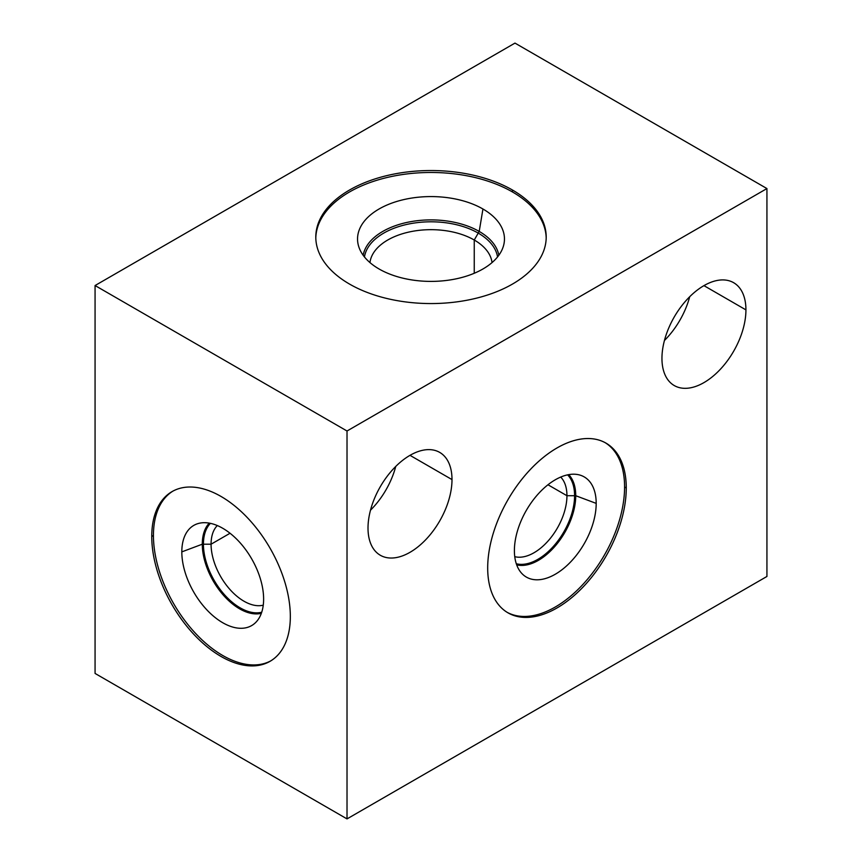 <?xml version="1.0" encoding="UTF-8"?>
<svg xmlns="http://www.w3.org/2000/svg" width="862" height="862" viewBox="0 0 862 862"><rect width="100%" height="100%" fill="white"/><g stroke="black" fill="none" stroke-linecap="round" stroke-linejoin="round"><path stroke-width="1.29" d="M514.98 43.1L95.068 285.537L95.068 673.437L347.02 818.9L95.068 673.437L95.068 285.537L347.02 431L95.068 285.537L514.98 43.1L766.932 188.562L766.932 576.462L347.02 818.9L347.02 431L766.932 188.562L514.98 43.1M290.332 616.459A97.988 56.569 60 0 1 221.038 656.467A97.988 56.569 60 0 1 151.755 536.455A97.988 56.569 60 0 1 221.038 496.458A97.988 56.569 60 0 1 290.332 616.459A97.988 56.569 -120 0 0 247.556 517.857A97.988 56.569 -120 0 0 172.055 491.599A97.988 56.569 -120 0 0 151.755 536.455A97.988 56.569 -120 0 0 194.532 635.068A97.988 56.569 -120 0 0 270.032 661.316A97.988 56.569 -120 0 0 290.332 616.459M349.541 284.083A115.206 66.514 180 0 1 349.541 190.017A115.206 66.514 180 0 1 512.459 190.017A115.206 66.514 180 0 1 512.459 284.083A115.206 66.514 180 0 1 349.541 284.083A115.206 66.514 0 0 0 475.091 298.5A115.206 66.514 0 0 0 546.206 237.05A115.206 66.514 0 0 0 512.459 190.017A115.206 66.514 0 0 0 386.909 175.6A115.206 66.514 0 0 0 315.794 237.05A115.206 66.514 0 0 0 349.541 284.083M766.932 576.462L766.932 188.562L347.02 431L347.02 818.9L766.932 576.462M661.951 358.366A59.381 34.286 -60 0 1 703.942 285.634A59.381 34.286 -60 0 1 745.932 309.878A59.381 34.286 -60 0 1 703.942 382.609A59.381 34.286 -60 0 1 661.951 358.366A59.381 34.286 120 0 0 674.256 385.551A59.381 34.286 120 0 0 720.018 369.636A59.381 34.286 120 0 0 745.932 309.878A59.381 34.286 120 0 0 733.637 282.693A59.381 34.286 120 0 0 687.876 298.608A59.381 34.286 120 0 0 661.951 358.366M368.009 528.072A59.381 34.286 -60 0 1 410 455.341A59.381 34.286 -60 0 1 452 479.584A59.381 34.286 -60 0 1 410 552.316A59.381 34.286 -60 0 1 368.009 528.072A59.381 34.286 120 0 0 380.314 555.257A59.381 34.286 120 0 0 426.076 539.343A59.381 34.286 120 0 0 452 479.584A59.381 34.286 120 0 0 439.695 452.399A59.381 34.286 120 0 0 393.934 468.303A59.381 34.286 120 0 0 368.009 528.072M626.265 487.967A97.988 56.569 -60 0 1 556.971 607.979A97.988 56.569 -60 0 1 487.687 567.972A97.988 56.569 -60 0 1 556.971 447.971A97.988 56.569 -60 0 1 626.265 487.967L624.584 486.998A97.988 56.569 -60 0 1 582.356 585.029A97.988 56.569 -60 0 1 507.147 612.332A97.988 56.569 120 0 0 582.356 585.029A97.988 56.569 120 0 0 624.584 486.998L626.265 487.967A97.988 56.569 120 0 0 605.964 443.122A97.988 56.569 120 0 0 530.464 469.37A97.988 56.569 120 0 0 487.687 567.972A97.988 56.569 120 0 0 507.987 612.828A97.988 56.569 120 0 0 583.488 586.58A97.988 56.569 120 0 0 626.265 487.967M703.942 285.634L745.932 309.878L703.942 285.634M689.697 296.733A59.381 34.286 -60 0 1 664.44 340.479A59.381 34.286 -60 0 0 689.697 296.733M410 455.341L452 479.584L410 455.341M395.755 466.439A59.381 34.286 -60 0 1 370.509 510.175A59.381 34.286 -60 0 0 395.755 466.439M605.124 442.648A97.988 56.569 -60 0 1 624.584 486.998A97.988 56.569 120 0 0 605.124 442.648M514.398 550.613A57.84 33.392 -60 0 1 555.29 479.778A57.84 33.392 -60 0 1 596.192 503.386A57.84 33.392 -60 0 1 555.29 574.232A57.84 33.392 -60 0 1 514.398 550.613A57.84 33.392 120 0 0 522.361 574.017A57.84 33.392 120 0 0 568.058 564.513A57.84 33.392 120 0 0 596.192 503.386A57.84 33.392 120 0 0 579.544 474.973A57.84 33.392 120 0 0 536.843 495.51A57.84 33.392 120 0 0 514.398 550.613M568.726 474.639A52.765 30.461 -60 0 1 575.73 495.715L596.192 503.386L575.73 495.715A52.765 30.461 -60 0 1 555.451 545.754A52.765 30.461 -60 0 1 516.661 564.826A52.765 30.461 120 0 0 555.451 545.754A52.765 30.461 120 0 0 575.73 495.715L566.948 495.715A46.559 26.884 -60 0 1 549.019 539.914A46.559 26.884 -60 0 1 514.754 556.669A46.559 26.884 120 0 0 549.019 539.914A46.559 26.884 120 0 0 566.948 495.715L575.73 495.715A52.765 30.461 120 0 0 568.726 474.639M560.72 477.063A46.559 26.884 -60 0 1 566.948 495.715A46.559 26.884 120 0 0 560.72 477.063M547.973 484.767L566.948 495.715L547.973 484.767M230.046 533.255L211.071 544.202A46.559 26.884 -120 0 0 229.001 588.401A46.559 26.884 -120 0 0 263.266 605.156A46.559 26.884 60 0 1 229.001 588.401A46.559 26.884 60 0 1 211.071 544.202L230.046 533.255M217.299 525.551A46.559 26.884 -120 0 0 211.071 544.202A46.559 26.884 60 0 1 217.299 525.551M202.29 544.202L211.071 544.202L202.29 544.202A52.765 30.461 -120 0 0 222.568 594.241A52.765 30.461 -120 0 0 261.348 613.313A52.765 30.461 60 0 1 222.568 594.241A52.765 30.461 60 0 1 202.29 544.202L181.817 551.874A57.84 33.392 -120 0 0 209.962 613.001A57.84 33.392 -120 0 0 255.658 622.504A57.84 33.392 -120 0 0 263.621 599.101A57.84 33.392 -120 0 0 241.177 543.997A57.84 33.392 -120 0 0 198.475 523.46A57.84 33.392 -120 0 0 181.817 551.874L202.29 544.202A52.765 30.461 60 0 1 209.283 523.126A52.765 30.461 -120 0 0 202.29 544.202M153.436 535.485A97.988 56.569 -120 0 0 195.663 633.516A97.988 56.569 -120 0 0 270.862 660.82A97.988 56.569 60 0 1 195.663 633.516A97.988 56.569 60 0 1 153.436 535.485L151.755 536.455L153.436 535.485A97.988 56.569 60 0 1 172.896 491.135A97.988 56.569 -120 0 0 153.436 535.485M181.817 551.874A57.84 33.392 60 0 1 222.719 528.266A57.84 33.392 60 0 1 263.621 599.101A57.84 33.392 60 0 1 222.719 622.72A57.84 33.392 60 0 1 181.817 551.874M474.251 240.013L474.251 273.265L474.251 240.013A61.17 35.31 0 0 0 409.515 231.921A61.17 35.31 0 0 0 369.97 262.598A61.17 35.31 180 0 1 409.515 231.921A61.17 35.31 180 0 1 474.251 240.013L479.207 231.425A68.184 39.361 0 0 0 408.135 222.17A68.184 39.361 0 0 0 363.171 255.271A68.184 39.361 180 0 1 408.135 222.17A68.184 39.361 180 0 1 479.207 231.425L474.251 240.013A61.17 35.31 180 0 1 492.03 262.598A61.17 35.31 0 0 0 474.251 240.013M498.829 255.271A68.184 39.361 0 0 0 479.207 231.425A68.184 39.361 180 0 1 498.829 255.271M482.946 209.003L479.207 231.425L482.946 209.003A73.464 42.41 0 0 0 397.856 201.137A73.464 42.41 0 0 0 358.376 245.358A73.464 42.41 0 0 0 379.054 268.976A73.464 42.41 0 0 0 453.918 279.288A73.464 42.41 0 0 0 503.623 245.358A73.464 42.41 0 0 0 482.946 209.003A73.464 42.41 180 0 1 482.946 268.976A73.464 42.41 180 0 1 379.054 268.976A73.464 42.41 180 0 1 379.054 209.003A73.464 42.41 180 0 1 482.946 209.003M512.459 191.957A115.206 66.514 0 0 0 387.684 177.356A115.206 66.514 0 0 0 315.804 238.02A115.206 66.514 180 0 1 387.684 177.356A115.206 66.514 180 0 1 512.459 191.957L512.459 190.017L512.459 191.957A115.206 66.514 180 0 1 546.196 238.02A115.206 66.514 0 0 0 512.459 191.957M516.295 563.737A51.957 29.998 120 0 0 554.546 545.075A51.957 29.998 120 0 0 574.588 495.715A51.957 29.998 120 0 0 567.605 474.865M497.546 256.951A66.805 38.574 0 0 0 478.238 233.106A66.805 38.574 0 0 0 408.2 224.12A66.805 38.574 0 0 0 364.454 256.951M210.414 523.353A51.957 29.998 -120 0 0 203.432 544.202A51.957 29.998 -120 0 0 223.463 593.562A51.957 29.998 -120 0 0 261.725 612.225"/></g></svg>
